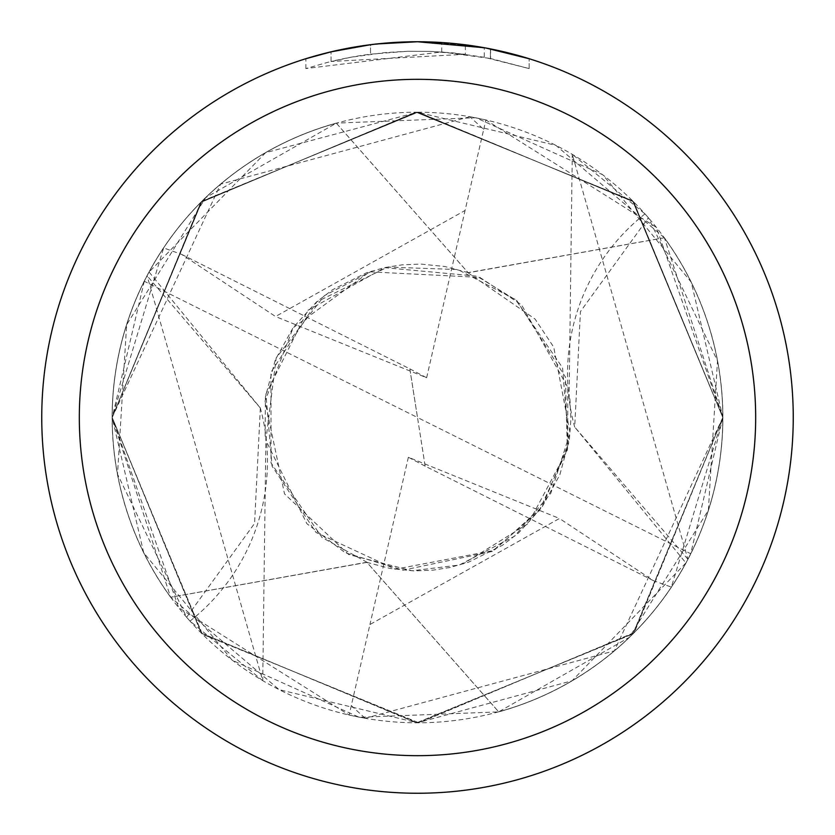 <?xml version="1.0" encoding="UTF-8"?>
<svg xmlns="http://www.w3.org/2000/svg" width="835" height="835" viewBox="0 0 835 835"><rect width="100%" height="100%" fill="white"/><g stroke="black" fill="none" stroke-linecap="round" stroke-linejoin="round"><path stroke-width="0.63" stroke-dasharray="4.17 3.13" d="M392.033 42.616L417.5 41.76L441.725 42.533L490.437 48.9L490.437 58.481L441.725 51.947L305.881 68.564L328.03 62.239L350.554 57.312L384.82 52.605L407.835 51.269L430.891 51.384L465.356 54.285L465.356 44.808L417.5 41.75A375.75 375.75 0 0 1 793.25 417.5A375.75 375.75 0 0 1 417.5 793.25A375.75 375.75 0 0 1 41.75 417.5A375.75 375.75 0 0 1 417.5 41.75L424.994 41.823M664.326 237.745L555.922 145.384L417.5 112.203A305.297 305.297 0 0 1 722.797 417.5A305.297 305.297 0 0 1 417.5 722.797L572.079 680.765L685.921 562.957A305.297 305.297 0 0 0 687.904 559.231L572.278 154.329L644.985 213.896A305.297 305.297 0 0 1 648.388 217.747L717.484 360.793L708.372 510.248L629.35 637.335L498.672 711.858L366.941 562.372L170.674 597.255L279.182 689.668L417.5 722.797A305.297 305.297 0 0 1 112.203 417.5A305.297 305.297 0 0 1 417.5 112.203L265.613 152.669L149.079 272.043A305.297 305.297 0 0 0 147.096 275.769L262.722 680.671L190.015 621.104A305.297 305.297 0 0 1 186.612 617.253L117.516 474.196L126.638 324.731L205.671 197.644L336.328 123.142L468.059 272.627L664.326 237.745A305.339 305.339 0 0 1 498.672 711.858M430.223 41.969L463.769 44.61M490.427 48.9L486.022 48.054M529.129 58.721L484.237 47.731L484.248 57.281L529.129 68.574L490.427 58.481M664.263 237.735A305.297 305.297 0 0 1 498.714 711.796M465.356 54.285L331.067 61.487A366.356 366.356 0 0 1 370.542 54.16L407.605 51.279L430.568 51.373L453.593 52.929L484.248 57.281M380.75 43.556L370.542 44.693L370.542 54.16L370.542 44.693A375.75 375.75 0 0 0 331.067 51.822L361.325 45.977M376.888 43.952L375.124 44.151M529.16 68.574L529.16 58.721L529.16 68.574M331.067 61.487L331.067 51.822L331.067 61.487M370.542 44.704L389.955 42.762M490.437 58.481L490.437 48.9M441.725 51.947L441.725 42.533M305.861 68.574L305.861 58.721L337.152 50.444L361.033 46.019L393.222 42.533L417.5 41.75L386.97 42.992M644.985 213.896A203.531 203.531 0 0 0 574.699 427.176L580.429 311.559L648.388 217.747M687.904 559.231L574.678 426.998L685.921 562.957M170.737 597.265A305.297 305.297 0 0 1 336.286 123.204M170.674 597.255A305.339 305.339 0 0 1 336.328 123.142M149.079 272.043L260.322 408.002L147.096 275.769M260.343 408.127L254.571 523.441L186.612 617.253M190.015 621.104A203.531 203.531 0 0 0 260.301 407.824M653.398 580.628L425.151 466.139L417.5 417.5L690.712 553.73L722.797 417.5L671.361 587.088L653.398 580.638L559.46 518.483L369.936 624.517L351.295 705.627L365.177 718.288M690.712 553.73A305.297 305.297 0 0 1 671.361 587.088M469.813 116.723L220.628 184.149L112.193 417.5L202.373 634.162L418.919 722.818L634.13 632.669L722.839 417.5L633.264 633.556L417.218 722.839L201.454 633.254L112.172 417.5L201.767 201.444L417.813 112.182L633.567 201.799L722.797 417.49L656.362 227.37L485.866 119.958L469.823 116.723M170.611 597.244A305.391 305.391 0 0 1 112.109 417.5L170.611 597.244L366.836 562.237L498.735 711.89L359.196 717.275L232.14 660.193L143.724 552.791L112.12 417.5L201.987 201.162L418.137 112.14L633.692 201.851L722.849 417.5L632.596 200.744L415.924 112.13L200.703 202.435L112.109 417.5A305.391 305.391 0 0 1 336.265 123.11L475.793 117.725L602.86 174.807L691.276 282.209L722.88 417.5L664.389 237.756A305.391 305.391 0 0 1 722.891 417.5L632.878 633.984L416.55 722.859L201.193 633.034L112.151 417.5L201.736 201.444L417.782 112.161L633.546 201.746L722.828 417.5L632.7 200.88L416.237 112.151L200.984 202.185L112.14 417.5L202.3 634.12L418.763 722.849L634.015 632.815L722.859 417.5L633.233 633.556L417.187 722.818L201.433 633.201L112.203 417.51L163.639 247.911L181.602 254.362L275.54 316.517L465.064 210.483L483.705 129.373L469.823 116.712M181.602 254.372L409.849 368.861L417.5 417.5L144.288 281.27A305.297 305.297 0 0 1 163.639 247.911M144.288 281.27L112.203 417.5L178.638 607.629L349.134 715.042L365.177 718.277M365.187 718.277L614.372 650.851L722.807 417.5L632.627 200.838L416.08 112.182L200.87 202.331L112.161 417.5L202.352 634.203L419.024 722.87L634.287 632.586L722.891 417.5A305.391 305.391 0 0 1 498.735 711.89M664.389 237.756L468.164 272.763L336.265 123.11M425.151 466.139L408.367 457.256L559.45 518.472M408.367 457.256L369.936 624.517M409.849 368.861L426.633 377.744L275.55 316.528M426.633 377.744L465.064 210.483M425.151 466.055L409.849 368.945M351.295 705.627L349.134 715.042M483.705 129.373L485.866 119.958M490.594 48.931L490.594 58.513M569.084 398.712L572.267 154.329M569.877 398.712L570.931 418.815L569.407 439.283L559.847 474.802L541.811 507.482L518.514 533.012L502.43 545.286L468.602 562.174L450.117 567.445L432.979 570.148L414.087 570.921L390.164 568.489L366.993 562.393M265.123 436.287L265.415 396.99L275.341 359.728L293.242 327.456L316.486 301.978L332.56 289.714L366.398 272.826L384.883 267.555L402.021 264.852L420.913 264.079L444.836 266.511L468.007 272.607M265.916 436.287L262.733 680.671M367.118 562.331L322.018 537.49L271.041 462.966L270.978 372.264L316.841 301.8L387.565 267.096L457.83 269.538L515.571 299.608L562.55 367.713L568.698 443.145L542.145 506.845L493.955 550.432L395.331 569.23L315.995 532.448L272.053 466.118L265.937 394.068L307.812 310.338L384.758 267.68L476.983 276.166L516.928 300.757L565.431 377.076L567.33 450.18L528.263 523.555L462.966 563.949M467.882 272.669L535.047 319.033L553.73 347.109L570.075 432.906L550.787 493.318L514.767 536.07L459.281 565.044L412.083 570.764L348.675 554.544L284.505 493.861L265.029 401.092L293.116 327.79L369.634 271.824L479.822 277.387L521.572 304.858L567.873 387.45L567.529 449.24L539.159 510.874L492.149 551.455L403.086 570.169L345.22 552.749L306.894 523.722L265.864 440.337L276.197 357.902L324.429 295.611L372.034 271.051"/><path stroke-width="1.25" d="M424.994 41.823L430.223 41.969M463.769 44.61L465.356 44.808M484.248 47.731L417.5 41.75A375.75 375.75 0 0 1 793.25 417.5A375.75 375.75 0 0 1 417.5 793.25A375.75 375.75 0 0 1 41.75 417.5A375.75 375.75 0 0 1 417.5 41.75L376.888 43.952M486.022 48.054L529.129 58.721M417.5 79.325A338.175 338.175 0 0 1 755.675 417.5A338.175 338.175 0 0 1 417.5 755.675A338.175 338.175 0 0 1 79.325 417.5A338.175 338.175 0 0 1 417.5 79.325M375.124 44.151L361.325 45.977M305.881 58.721L331.067 51.833L370.542 44.704M389.955 42.762L392.033 42.616M380.75 43.556L386.97 42.992"/></g></svg>
